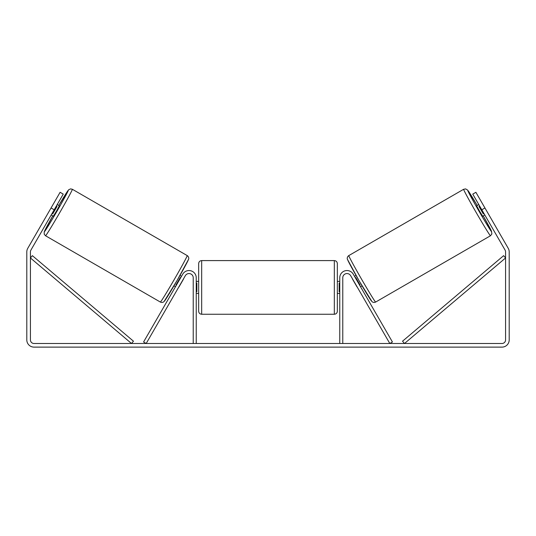 <?xml version="1.0" encoding="UTF-8"?>
<svg xmlns="http://www.w3.org/2000/svg" width="536" height="536" viewBox="0 0 536 536"><rect width="100%" height="100%" fill="white"/><g stroke="black" fill="none" stroke-linecap="round" stroke-linejoin="round"><path stroke-width="0.8" d="M342.772 343.502L342.772 277.775A4.221 4.221 0 0 1 350.651 275.665L389.813 343.502L392.426 341.995L353.257 274.157A7.236 7.236 0 0 0 339.757 277.775L339.757 343.502M490.474 235.76L375.635 302.063A26.834 0.757 -120 0 1 361.565 279.202A26.834 0.757 -120 0 1 348.802 255.585L463.64 189.282A26.834 0.757 60 0 0 476.404 212.893A26.834 0.757 60 0 0 490.474 235.76L491.881 233.951L491.458 231.11L483.244 215.907A23.819 0.67 -120 0 1 491.579 231.639A23.819 0.67 -120 0 1 479.09 211.345A23.819 0.67 -120 0 1 467.761 190.387A23.819 0.67 -120 0 1 477.214 205.462L467.653 190.106L465.623 188.906L463.64 189.282M484.819 214.996L482.681 216.236L479.519 211.097L476.651 205.791L478.789 204.558M482.112 203.077L487.767 212.859M354.504 276.315L356.031 275.43M360.534 286.753L362.061 285.876M352.755 279.31L351.891 277.822M355.368 277.802L355.783 277.561L360.092 285.025L359.669 285.266M357.063 286.773L357.921 288.261M352.655 279.37L356.956 286.827M479.653 206.045L478.976 206.44L483.284 213.898L483.961 213.509M483.284 213.898L478.976 206.44M54.196 209.777L51.061 207.968L60.106 192.303L63.241 194.112L30.9 250.118A3.618 3.618 0 0 0 30.418 251.927L30.418 339.884A3.618 3.618 0 0 0 34.036 343.502L501.964 343.502A3.618 3.618 0 0 0 505.582 339.884L505.582 251.927A3.618 3.618 0 0 0 505.1 250.118L472.759 194.112L475.894 192.303L484.939 207.968L481.804 209.777M51.061 207.968L27.772 248.309A7.236 7.236 0 0 0 26.8 251.927L26.8 339.884A7.236 7.236 0 0 0 34.036 347.12L501.964 347.12A7.236 7.236 0 0 0 509.2 339.884L509.2 251.927A7.236 7.236 0 0 0 508.228 248.309L484.939 207.968M196.243 343.502L196.243 277.775A7.236 7.236 0 0 0 182.743 274.157L143.574 341.995L146.187 343.502L185.349 275.665A4.221 4.221 0 0 1 193.228 277.775L193.228 343.502M198.655 287.423L198.655 263.605C198.836 261.769 199.841 260.764 201.67 260.59L201.67 314.257C199.841 314.076 198.836 313.071 198.655 311.242L198.655 287.423M201.67 314.257L334.33 314.257L334.33 260.59C336.159 260.764 337.164 261.769 337.345 263.605L337.345 311.242L337.345 293.453L339.757 293.453M196.243 283.115L196.846 283.115L196.846 291.725L196.243 291.725M339.757 291.725L339.154 291.725L339.154 283.115L339.757 283.115M187.198 255.585L72.36 189.282A26.834 0.757 120 0 1 59.597 212.893A26.834 0.757 120 0 1 45.527 235.76L160.364 302.063A26.834 0.757 -60 0 0 174.435 279.202A26.834 0.757 -60 0 0 187.198 255.585C188.25 256.181 189.288 258.211 188.491 259.471L176.96 280.697L164.029 301.601C162.944 302.518 161.725 302.673 160.364 302.063M51.181 214.996L53.319 216.236L56.481 211.097L59.349 205.791L57.211 204.558M56.347 206.045L57.024 206.44L52.716 213.898L52.039 213.509M183.245 279.31L184.109 277.822M181.496 276.315L179.969 275.43M175.466 286.753L173.939 285.876M178.079 288.261L178.937 286.773M180.632 277.802L180.217 277.561L175.909 285.025L176.331 285.266M183.345 279.37L179.044 286.827M53.888 203.077L48.233 212.859M52.716 213.898L57.024 206.44M30.418 257.957L131.514 343.502L133.464 341.198L32.368 255.659L30.418 257.957M505.582 257.957L404.486 343.502L402.536 341.198L503.632 255.659L505.582 257.957M347.697 259.699A23.819 0.67 60 0 0 359.026 280.663A23.819 0.67 60 0 0 371.515 300.957M45.527 235.76L44.213 234.225L44.233 231.867L52.756 215.907A23.819 0.67 -60 0 0 44.421 231.639A23.819 0.67 -60 0 0 56.91 211.345A23.819 0.67 -60 0 0 68.24 190.387A23.819 0.67 -60 0 0 58.786 205.462L68.695 189.737L70.618 188.88L72.36 189.282M188.304 259.699A23.819 0.67 120 0 1 176.974 280.663A23.819 0.67 120 0 1 164.485 300.957M375.635 302.063C374.275 302.673 373.056 302.518 371.971 301.601L359.04 280.697L347.509 259.471C346.712 258.211 347.75 256.181 348.802 255.585M334.33 260.59L201.67 260.59M198.655 281.393L196.243 281.393M339.757 281.393L337.345 281.393M198.655 293.453L196.243 293.453M334.33 314.257C336.159 314.076 337.164 313.071 337.345 311.242"/></g></svg>
